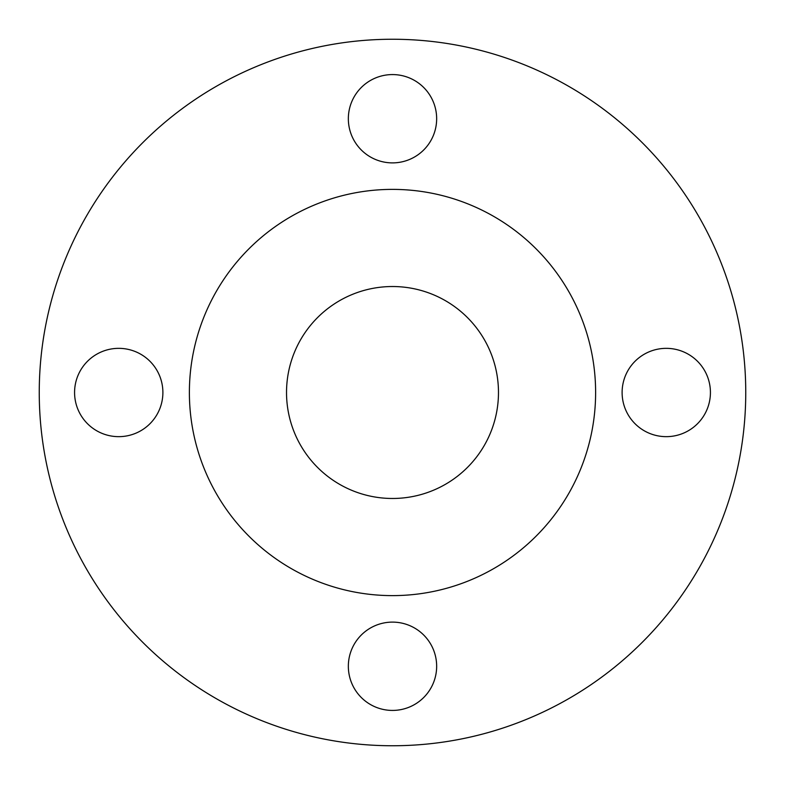 <?xml version="1.0" encoding="UTF-8"?>
<svg xmlns="http://www.w3.org/2000/svg" width="785" height="785" viewBox="0 0 785 785"><rect width="100%" height="100%" fill="white"/><g stroke="black" fill="none" stroke-linecap="round" stroke-linejoin="round"><path stroke-width="1.18" d="M348.344 118.731A44.156 44.156 0 0 0 392.5 162.887A44.156 44.156 0 0 0 436.656 118.731A44.156 44.156 0 0 0 392.5 74.575A44.156 44.156 0 0 0 348.344 118.731M622.112 392.5A44.156 44.156 0 0 0 666.269 436.656A44.156 44.156 0 0 0 710.425 392.5A44.156 44.156 0 0 0 666.269 348.344A44.156 44.156 0 0 0 622.112 392.5M348.344 666.269A44.156 44.156 0 0 0 392.5 710.425A44.156 44.156 0 0 0 436.656 666.269A44.156 44.156 0 0 0 392.5 622.112A44.156 44.156 0 0 0 348.344 666.269M74.575 392.5A44.156 44.156 0 0 0 118.731 436.656A44.156 44.156 0 0 0 162.887 392.5A44.156 44.156 0 0 0 118.731 348.344A44.156 44.156 0 0 0 74.575 392.5M745.75 392.5A353.25 353.25 0 0 0 392.5 39.25A353.25 353.25 0 0 0 39.25 392.5A353.25 353.25 0 0 0 392.5 745.75A353.25 353.25 0 0 0 745.75 392.5M595.619 392.5A203.119 203.119 0 0 0 392.5 189.381A203.119 203.119 0 0 0 189.381 392.5A203.119 203.119 0 0 0 392.5 595.619A203.119 203.119 0 0 0 595.619 392.5M286.525 392.5A105.975 105.975 0 0 0 392.5 498.475A105.975 105.975 0 0 0 498.475 392.5A105.975 105.975 0 0 0 392.5 286.525A105.975 105.975 0 0 0 286.525 392.5"/></g></svg>
